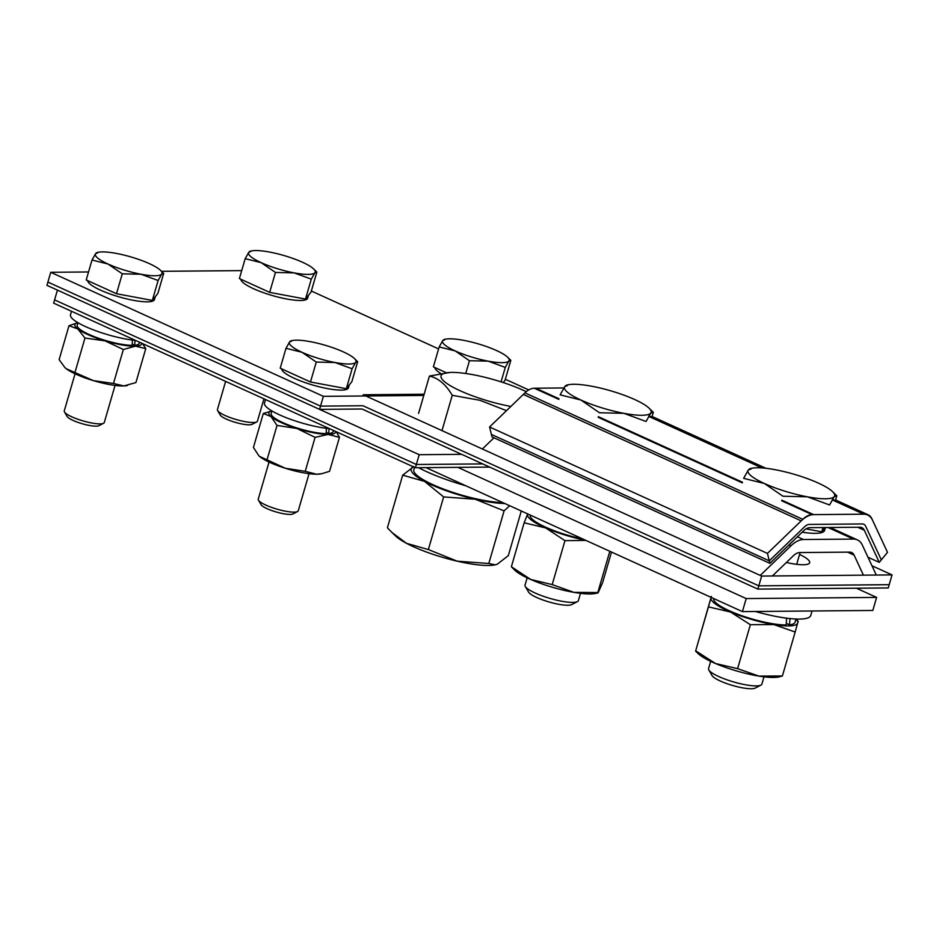 <?xml version="1.0" encoding="UTF-8"?>
<svg xmlns="http://www.w3.org/2000/svg" width="939" height="939" viewBox="0 0 939 939"><rect width="100%" height="100%" fill="white"/><g stroke="black" fill="none" stroke-linecap="round" stroke-linejoin="round"><path stroke-width="1.41" d="M419.193 454.699L57.432 290.104L419.193 454.699L415.402 467.739L489.677 467.082L415.402 467.739L419.193 454.699L416.353 464.488L54.591 299.893L57.432 290.104L53.652 303.156L415.402 467.739L53.652 303.156L57.432 290.104L419.193 454.699L461.636 454.323M426.001 467.645L742.409 611.606L872.824 610.456L876.603 597.415L856.427 588.225M742.409 611.606L746.2 598.566L876.603 597.415M457.845 467.364L746.2 598.566M241.722 270.608L161.52 271.312M88.548 271.958L50.741 272.298L46.95 285.339L319.577 409.381L46.95 285.339L50.741 272.298L88.548 271.958L50.741 272.298L323.368 396.34L423.794 395.448M528.763 389.931L505.335 379.274M438.595 348.909L311.349 291.02M362.02 409.005L319.577 409.381L323.368 396.34L319.577 409.381L362.02 409.005L757.855 589.105L761.646 576.065L892.05 574.903L871.955 565.759L892.05 574.903L888.259 587.943L757.855 589.105M760.238 575.419L791.002 545.759A27.771 15.517 -65.5 0 1 803.455 539.514L853.457 539.08A27.771 15.517 -65.5 0 1 857.377 539.878A27.771 15.517 -65.5 0 1 862.342 545.125L876.287 575.044M772.41 575.959L793.432 555.677A13.885 7.758 -65.5 0 1 799.664 552.566L849.666 552.12A13.885 7.758 -65.5 0 1 851.626 552.519A13.885 7.758 -65.5 0 1 854.114 555.137L863.434 575.161M482.364 448.995L493.973 437.797M440.567 373.346A34.72 7.254 -163.8 0 1 434.874 367.525M446.178 372.677L433.384 366.856L439.17 346.937L455.157 350.916A34.72 7.254 -163.8 0 1 442.797 340.493A34.72 7.254 -163.8 0 1 445.626 339.155A34.72 7.254 -163.8 0 1 463.502 340.305A34.72 7.254 16.2 0 1 496.555 350.552A34.72 7.254 -163.8 0 1 507.576 357.16A34.72 7.254 -163.8 0 1 508.903 360.963A34.72 7.254 -163.8 0 1 488.21 361.151A34.72 7.254 -163.8 0 1 455.157 350.916L469.441 360.717L488.21 361.151L505.276 367.419L508.903 360.963L510.839 360.341L507.576 357.16M510.839 360.341L505.053 380.26L503.245 382.56M444.734 339.871L442.797 340.493L439.17 346.937M465.721 373.499L469.441 360.717M501.074 381.856L505.276 367.419M308.485 295.269L307.628 298.238A34.72 7.254 -163.8 0 1 287.933 299.212A34.72 7.254 -163.8 0 1 253.589 288.743A34.72 7.254 -163.8 0 1 240.889 279.27M225.618 381.398L217.437 409.545A20.834 4.355 16.2 0 0 217.648 410.578L220.254 415.073A16.984 3.545 16.2 0 0 226.276 419.064A16.984 3.545 16.2 0 0 252.11 424.334L256.734 421.928A20.834 4.355 16.2 0 0 257.45 421.177L263.941 398.829M217.648 410.578A20.834 4.355 16.2 0 0 225.031 415.472A20.834 4.355 16.2 0 0 256.734 421.928M316.854 272.087L311.067 291.994L305.504 299.072L269.669 292.369L239.398 278.59L245.185 258.683L261.159 262.65A34.72 7.254 -163.8 0 1 248.812 252.227A34.72 7.254 -163.8 0 1 251.64 250.901A34.72 7.254 -163.8 0 1 269.516 252.051A34.72 7.254 16.2 0 1 302.569 262.286A34.72 7.254 -163.8 0 1 313.591 268.894A34.72 7.254 -163.8 0 1 314.917 272.709A34.72 7.254 -163.8 0 1 294.212 272.897A34.72 7.254 -163.8 0 1 261.159 262.65L275.456 272.451L294.212 272.897L311.29 279.153L314.917 272.709L316.854 272.087L313.591 268.894M250.748 251.605L248.812 252.227L245.185 258.683M269.669 292.369L275.456 272.451M305.504 299.072L311.29 279.153M155.311 296.63L154.454 299.6A34.72 7.254 -163.8 0 1 134.758 300.562A34.72 7.254 -163.8 0 1 100.414 290.092A34.72 7.254 -163.8 0 1 87.714 280.62M75.05 373.792L64.263 410.906A20.834 4.355 16.2 0 0 64.462 411.928L67.08 416.435A16.984 3.545 16.2 0 0 73.089 420.426A16.984 3.545 16.2 0 0 98.935 425.684L103.548 423.289A20.834 4.355 16.2 0 0 104.276 422.527L115.051 385.413M64.462 411.928A20.834 4.355 16.2 0 0 71.845 416.834A20.834 4.355 16.2 0 0 103.548 423.289M163.679 273.437L157.893 293.355L152.329 300.421L116.495 293.719L86.224 279.951L92.01 260.033L107.985 264.012A34.72 7.254 -163.8 0 1 95.637 253.589A34.72 7.254 -163.8 0 1 98.454 252.251A34.72 7.254 -163.8 0 1 116.33 253.413A34.72 7.254 16.2 0 1 149.383 263.648A34.72 7.254 -163.8 0 1 160.416 270.256A34.72 7.254 -163.8 0 1 161.743 274.071A34.72 7.254 -163.8 0 1 141.038 274.247A34.72 7.254 -163.8 0 1 107.985 264.012L122.281 273.812L141.038 274.247L158.116 280.515L161.743 274.071L163.679 273.437L160.416 270.256M97.574 252.967L95.637 253.589L92.01 260.033M116.495 293.719L122.281 273.812M152.329 300.421L158.116 280.515M349.296 384.896L348.439 387.854A34.72 7.254 -163.8 0 1 328.744 388.828A34.72 7.254 -163.8 0 1 294.4 378.358A34.72 7.254 -163.8 0 1 281.7 368.886M269.035 462.047L258.248 499.161A20.834 4.355 16.2 0 0 258.46 500.194L261.065 504.689A16.984 3.545 16.2 0 0 267.087 508.68A16.984 3.545 16.2 0 0 292.921 513.95L297.546 511.544A20.834 4.355 16.2 0 0 298.262 510.793L309.048 473.679M258.46 500.194A20.834 4.355 16.2 0 0 265.843 505.088A20.834 4.355 16.2 0 0 297.546 511.544M357.665 361.703L351.879 381.61L346.315 388.687L310.48 381.985L280.209 368.205L285.996 348.299L301.971 352.266A34.72 7.254 -163.8 0 1 289.623 341.855A34.72 7.254 -163.8 0 1 292.452 340.517A34.72 7.254 -163.8 0 1 310.328 341.667A34.72 7.254 16.2 0 1 343.381 351.902A34.72 7.254 -163.8 0 1 354.402 358.51A34.72 7.254 -163.8 0 1 355.728 362.325A34.72 7.254 -163.8 0 1 335.023 362.513A34.72 7.254 -163.8 0 1 301.971 352.266L316.267 362.067L335.023 362.513L352.102 368.769L355.728 362.325L357.665 361.703L354.402 358.51M291.56 341.233L289.623 341.855L285.996 348.299M310.48 381.985L316.267 362.067M346.315 388.687L352.102 368.769M710.659 661.326L708.546 668.603A27.771 5.798 16.2 0 0 708.816 669.976L712.055 675.575A22.982 4.801 16.2 0 0 720.201 680.975A22.982 4.801 16.2 0 0 755.179 688.099L760.93 685.118A27.771 5.798 16.2 0 0 761.881 684.097L763.994 676.831M708.816 669.976A27.771 5.798 16.2 0 0 718.652 676.503A27.771 5.798 16.2 0 0 760.93 685.118M825.451 527.53L824.606 530.418A45.131 9.425 -163.8 0 1 802.164 532.202M825.135 527.53L821.754 531.814L806.073 528.892M750.86 469.148L748.348 469.958L743.629 478.338L764.405 483.503A45.131 9.425 -163.8 0 1 748.348 469.958A45.131 9.425 -163.8 0 1 752.01 468.221A45.131 9.425 -163.8 0 1 775.25 469.723A45.131 9.425 16.2 0 1 818.221 483.033A45.131 9.425 -163.8 0 1 832.553 491.625A45.131 9.425 -163.8 0 1 834.278 496.578A45.131 9.425 -163.8 0 1 807.364 496.813A45.131 9.425 -163.8 0 1 764.405 483.503L782.973 496.238L807.364 496.813L829.56 504.959L834.278 496.578L836.79 495.769L832.553 491.625M821.754 531.814L822.998 527.554M835.381 500.616L836.79 495.769M527.155 577.837L525.042 585.114A27.771 5.798 16.2 0 0 525.312 586.488L528.563 592.086A22.982 4.801 16.2 0 0 536.697 597.486A22.982 4.801 16.2 0 0 571.675 604.61L577.426 601.629A27.771 5.798 16.2 0 0 578.389 600.608L580.502 593.342M525.312 586.488A27.771 5.798 16.2 0 0 535.148 593.014A27.771 5.798 16.2 0 0 577.426 601.629M567.356 385.659L564.844 386.469L560.125 394.849L580.901 400.014A45.131 9.425 -163.8 0 1 564.844 386.469A45.131 9.425 -163.8 0 1 568.506 384.732A45.131 9.425 -163.8 0 1 591.746 386.234A45.131 9.425 16.2 0 1 634.717 399.544A45.131 9.425 -163.8 0 1 649.049 408.136A45.131 9.425 -163.8 0 1 650.774 413.09A45.131 9.425 -163.8 0 1 623.872 413.324A45.131 9.425 -163.8 0 1 580.901 400.014L599.469 412.749L623.872 413.324L646.055 421.47L650.774 413.09L653.298 412.28L649.049 408.136M651.877 417.127L653.298 412.28M64.944 367.607A34.72 7.254 16.2 0 0 66.27 368.734L64.791 367.454A34.72 7.254 16.2 0 0 64.944 367.607L59.134 359.649L68.993 325.704L77.82 328.955L84.956 338.04L105.004 340.857L123.349 349.508L135.404 346.162L145.768 348.639L135.909 382.584L123.854 385.941A34.72 7.254 16.2 0 0 126.894 385.612A34.72 7.254 16.2 0 0 127.188 385.542M145.768 348.639L142.54 343.592M68.993 325.704L77.949 322.687A34.72 7.254 -163.8 0 0 77.82 328.955A34.72 7.254 -163.8 0 0 105.004 340.857A34.72 7.254 -163.8 0 0 135.404 346.162A34.72 7.254 -163.8 0 0 141.601 343.169M66.27 368.734L93.442 380.647L113.49 383.464L123.854 385.941A34.72 7.254 16.2 0 1 93.442 380.647A34.72 7.254 16.2 0 1 66.27 368.734M84.956 338.04L75.097 371.997M123.349 349.508L113.49 383.464M258.8 455.732A34.72 7.254 16.2 0 0 258.929 455.873L253.424 447.457L263.296 413.5L270.995 416.552L277.017 425.437L296.9 428.489L315.093 437.363L328.122 434.44L339.449 437.351L329.577 471.308L321.971 473.643L316.56 474.218A34.72 7.254 16.2 0 0 320.892 473.866L321.971 473.643M339.449 437.351L336.315 431.764M263.296 413.5L271.934 410.953A34.72 7.254 -163.8 0 0 270.995 416.552A34.72 7.254 -163.8 0 0 296.9 428.489A34.72 7.254 -163.8 0 0 328.122 434.44A34.72 7.254 -163.8 0 0 335.587 431.424M259.446 456.331L285.35 468.268L305.234 471.319L316.56 474.218A34.72 7.254 16.2 0 1 285.35 468.268A34.72 7.254 16.2 0 1 259.446 456.331A34.72 7.254 16.2 0 1 258.929 455.873M277.017 425.437L267.157 459.394M315.093 437.363L305.234 471.319M609.81 551.275L597.814 592.544L573.905 592.356A45.131 9.425 -163.8 0 1 530.688 579.457A45.131 9.425 16.2 0 1 514.654 570.102L511.379 566.733L530.688 579.457L552.191 584.598L564.961 540.653L545.653 527.929A45.131 9.425 -163.8 0 1 527.648 514.032L524.138 522.788L511.379 566.733M524.138 522.788L545.653 527.929A45.131 9.425 -163.8 0 0 585.49 540.207M585.889 540.394L564.961 540.653M611.5 552.05L602.627 582.614L598.073 592.92L595.197 593.507A45.131 9.425 16.2 0 1 573.905 592.356L552.191 584.598M711.375 596.406L708.464 606.887L730.519 612.017L750.367 624.705L773.865 624.576L795.169 632.029L782.398 675.974L778.701 676.996A45.131 9.425 16.2 0 1 758.9 676.092L782.398 675.974M795.169 632.029L798.068 621.536M711.093 597.357L695.693 650.833L715.541 663.533L737.596 668.65L758.9 676.092A45.131 9.425 16.2 0 1 715.541 663.533A45.131 9.425 16.2 0 1 698.158 653.591L695.588 651.126L708.464 606.887M750.367 624.705L737.596 668.65M798.173 621.254L795.955 619.106A45.131 9.425 -163.8 0 1 797.716 622.991A45.131 9.425 -163.8 0 1 773.865 624.576A45.131 9.425 -163.8 0 1 730.519 612.017A45.131 9.425 -163.8 0 1 711.023 597.861A45.131 9.425 -163.8 0 1 711.199 597.404M521.286 511.004L508.304 555.677L497.201 564.245L495.264 564.832L488.808 563.494L457.223 561.182A55.554 11.597 -163.8 0 1 406.517 543.329L428.348 549.55L457.223 561.182A55.554 11.597 -163.8 0 0 494.853 564.914L495.264 564.832M413.782 466.601L402.678 475.169L387.396 527.8L391.986 532.519L406.517 543.329A55.554 11.597 -163.8 0 1 395.73 536.122L391.986 532.519M402.678 475.169L424.522 481.378L443.642 496.919L428.348 549.55M443.642 496.919L475.228 499.231L504.09 510.863L488.808 563.494M504.09 510.863L509.666 505.71M413.336 466.8A55.554 11.597 16.2 0 0 424.522 481.378A55.554 11.597 16.2 0 0 475.228 499.231A55.554 11.597 16.2 0 0 504.853 503.527M786.377 562.484A31.245 6.526 16.2 0 0 809.664 562.731A31.245 6.526 16.2 0 0 799.559 554.433A31.245 6.526 16.2 0 1 809.664 562.731A31.245 6.526 16.2 0 1 786.377 562.484M424.146 394.227L363.182 394.767L761.646 576.065L892.05 574.903L889.21 584.68L758.806 585.842L761.646 576.065L363.182 394.767L424.146 394.227M320.528 406.118L47.901 282.076L50.741 272.298L323.368 396.34L320.528 406.118L362.959 405.742L758.806 585.842M769.276 560.853L804.629 526.756A10.411 5.822 -65.5 0 1 809.301 524.42L862.331 523.95A10.411 5.822 -65.5 0 1 863.798 524.255A10.411 5.822 -65.5 0 1 865.664 526.216L881.334 559.867L887.508 552.343L871.838 518.704A20.834 11.632 -65.5 0 0 868.106 514.772A20.834 11.632 -65.5 0 0 865.171 514.173L812.141 514.642A20.834 11.632 -65.5 0 0 802.798 519.314L767.445 553.411L489.571 426.987L491.402 434.428L769.276 560.853L767.445 553.411L489.571 426.987L492.013 436.917L769.886 563.341L767.445 553.411L801.202 520.863A27.771 15.517 -65.5 0 1 813.655 514.631L863.657 514.185A27.771 15.517 -65.5 0 1 867.577 514.983A27.771 15.517 -65.5 0 1 872.542 520.229L887.508 552.343L879.268 562.367L867.988 557.238M769.886 563.341L803.631 530.781A13.885 7.758 -65.5 0 1 809.864 527.671L859.866 527.225A13.885 7.758 -65.5 0 1 861.826 527.624A13.885 7.758 -65.5 0 1 864.314 530.253L879.268 562.367M558.987 398.758L535.782 388.206L563.811 387.948L534.268 388.218A20.834 11.632 -65.5 0 0 524.924 392.889L489.571 426.987L523.328 394.439L801.202 520.863M416.353 464.488L482.669 463.901M50.741 272.298L323.368 396.34M135.087 340.376L134.664 345.259A32.29 6.737 16.2 0 0 139.23 343.263L139.535 342.23M77.96 322.699L77.221 325.246A32.29 6.737 16.2 0 0 96.834 337.617A32.29 6.737 16.2 0 0 132.188 345.352L132.411 340.071M134.664 345.259L132.246 344.155M329.073 428.642L328.662 433.513A32.29 6.737 16.2 0 0 333.216 431.529L333.521 430.485M271.946 410.965L271.207 413.512A32.29 6.737 16.2 0 0 290.832 425.883A32.29 6.737 16.2 0 0 326.173 433.607L326.396 428.325M328.662 433.513L326.232 432.409M530.206 515.065L530.195 515.124A42.361 8.85 16.2 0 0 582.99 539.068M790.039 618.578L789.453 624.822A42.361 8.85 16.2 0 0 795.04 622.24L795.979 619.024M713.71 598.554L713.687 598.613A42.361 8.85 16.2 0 0 739.744 614.963A42.361 8.85 16.2 0 0 786.225 624.975L786.553 618.167M789.453 624.822L786.319 623.402M526.274 391.692A52.795 11.022 16.2 0 0 451.917 372.407A52.795 11.022 16.2 0 0 449.922 372.466A52.795 11.022 16.2 0 0 452.187 386.762A52.795 11.022 16.2 0 0 510.875 406.446M449.922 372.466L429.428 376.046C438.267 378.018 445.872 384.438 452.246 395.296L480.04 400.319L506.508 410.66M429.428 376.046L418.583 413.371M452.246 395.296L441.987 430.625M414.51 467.34L413.817 469.723A52.772 11.022 16.2 0 0 445.239 489.724A52.772 11.022 16.2 0 0 502.752 502.565M71.517 311.279L70.495 314.811A41.668 8.697 16.2 0 0 85.66 326.655A41.668 8.697 16.2 0 0 135.568 340.423M265.502 399.544L264.481 403.066A41.668 8.697 16.2 0 0 279.646 414.909A41.668 8.697 16.2 0 0 329.554 428.689M755.414 611.489A55.554 11.597 16.2 0 0 810.744 615.491L812.047 610.996M418.583 467.716A69.439 14.496 16.2 0 0 426.881 471.777A69.439 14.496 16.2 0 0 465.944 485.815M854.114 555.137L847.506 552.132M853.457 539.08L828.034 527.507M803.455 539.514L797.422 536.779M791.002 545.759L789.042 544.866M864.314 530.253L857.706 527.249M863.657 514.185L832.189 499.865M761.975 467.927L648.685 416.376M813.655 514.631L781.835 500.158M742.491 482.247L598.343 416.67M865.171 514.173L832.494 499.313M763.853 468.08L649.002 415.824M812.141 514.642L781.659 500.769M742.315 482.869L598.155 417.28M558.811 399.38L534.268 388.218M802.798 519.314L524.924 392.889M857.377 539.878L830.146 527.495M445.626 339.155L444.018 339.484M251.64 250.901L250.02 251.218M98.454 252.251L96.846 252.579M292.452 340.517L290.832 340.845M796.683 564.316L800.098 552.555M752.01 468.221L749.921 468.643M568.506 384.732L566.417 385.154M126.894 385.612L127.493 385.483M868.106 514.772L835.569 499.971M765.954 468.291L652.077 416.482"/></g></svg>
